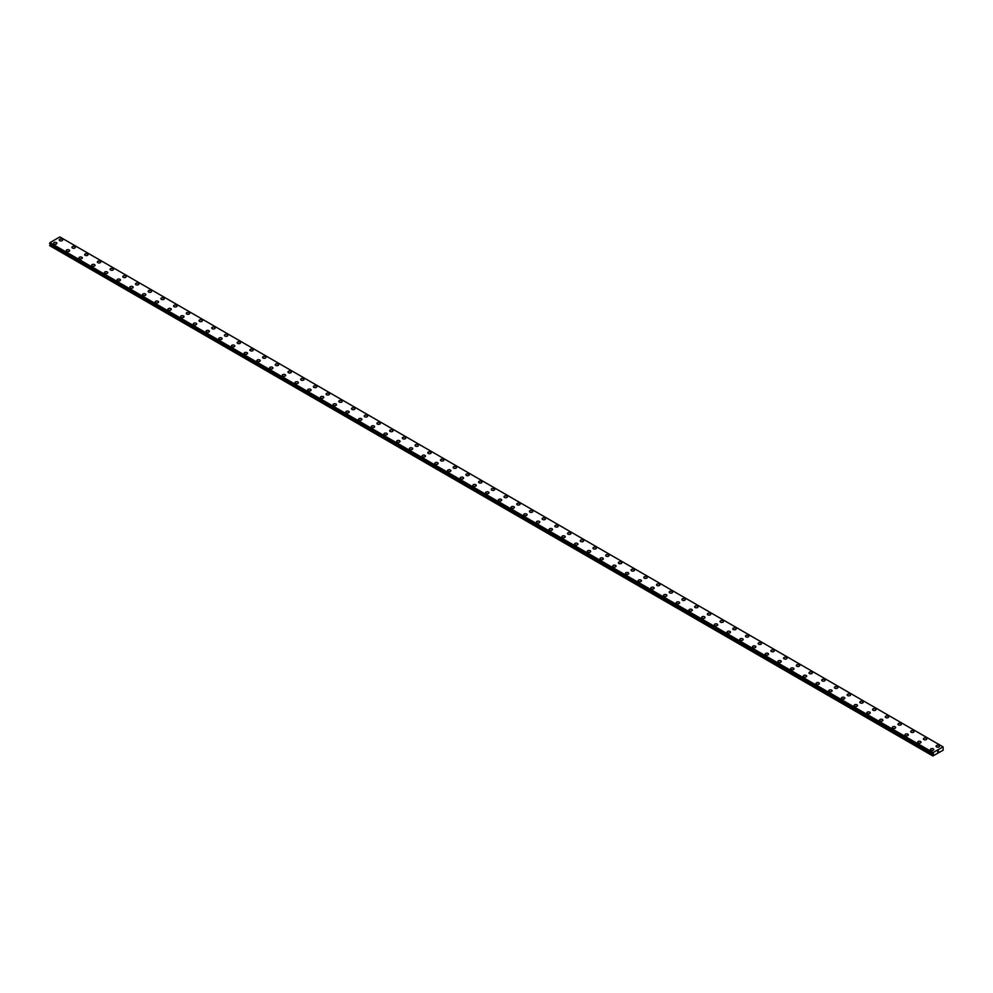 <?xml version="1.0" encoding="UTF-8"?>
<svg xmlns="http://www.w3.org/2000/svg" width="993" height="993" viewBox="0 0 993 993"><rect width="100%" height="100%" fill="white"/><g stroke="black" fill="none" stroke-linecap="round" stroke-linejoin="round"><path stroke-width="1.49" d="M59.245 239.983A1.688 0.968 180 0 1 60.288 239.077A1.688 0.968 180 0 1 62.125 239.288A1.688 0.968 180 0 1 62.609 239.983A1.688 0.968 180 0 1 61.578 240.877A1.688 0.968 180 0 1 59.741 240.666A1.688 0.968 180 0 1 59.245 239.983A1.688 0.968 180 0 1 60.288 239.077A1.688 0.968 180 0 1 62.125 239.288A1.688 0.968 180 0 1 62.609 239.983M71.955 247.319A1.688 0.968 180 0 1 72.998 246.413A1.688 0.968 180 0 1 74.823 246.624A1.688 0.968 180 0 1 75.319 247.319A1.688 0.968 180 0 1 74.276 248.213A1.688 0.968 180 0 1 72.439 248.002A1.688 0.968 180 0 1 71.955 247.319A1.688 0.968 180 0 1 72.998 246.425A1.688 0.968 180 0 1 74.823 246.636A1.688 0.968 180 0 1 75.319 247.319M84.666 254.655A1.688 0.968 180 0 1 85.696 253.749A1.688 0.968 180 0 1 87.533 253.96A1.688 0.968 180 0 1 88.029 254.655A1.688 0.968 180 0 1 86.987 255.549A1.688 0.968 180 0 1 85.15 255.338A1.688 0.968 180 0 1 84.666 254.655A1.688 0.968 180 0 1 85.696 253.761A1.688 0.968 180 0 1 87.533 253.972A1.688 0.968 180 0 1 88.029 254.655M97.364 261.991A1.688 0.968 180 0 1 98.406 261.085A1.688 0.968 180 0 1 100.243 261.296A1.688 0.968 180 0 1 100.74 261.991A1.688 0.968 180 0 1 99.697 262.884A1.688 0.968 180 0 1 97.86 262.673A1.688 0.968 180 0 1 97.364 261.991A1.688 0.968 180 0 1 98.406 261.097A1.688 0.968 180 0 1 100.243 261.308A1.688 0.968 180 0 1 100.74 261.991M110.074 269.326A1.688 0.968 180 0 1 111.117 268.433A1.688 0.968 180 0 1 112.954 268.644A1.688 0.968 180 0 1 113.45 269.326A1.688 0.968 180 0 1 112.408 270.22A1.688 0.968 180 0 1 110.571 270.009A1.688 0.968 180 0 1 110.074 269.326A1.688 0.968 180 0 1 111.117 268.433A1.688 0.968 180 0 1 112.954 268.644A1.688 0.968 180 0 1 113.45 269.326M122.784 276.662A1.688 0.968 180 0 1 123.827 275.769A1.688 0.968 180 0 1 125.664 275.98A1.688 0.968 180 0 1 126.148 276.662A1.688 0.968 180 0 1 125.118 277.556A1.688 0.968 180 0 1 123.281 277.345A1.688 0.968 180 0 1 122.784 276.662A1.688 0.968 180 0 1 123.827 275.769A1.688 0.968 180 0 1 125.664 275.98A1.688 0.968 180 0 1 126.148 276.662M135.495 283.998A1.688 0.968 180 0 1 136.537 283.104A1.688 0.968 180 0 1 138.375 283.315A1.688 0.968 180 0 1 138.859 283.998A1.688 0.968 180 0 1 137.816 284.904A1.688 0.968 180 0 1 135.991 284.693A1.688 0.968 180 0 1 135.495 283.998A1.688 0.968 180 0 1 136.537 283.104A1.688 0.968 180 0 1 138.375 283.315A1.688 0.968 180 0 1 138.859 283.998M148.205 291.334A1.688 0.968 180 0 1 149.235 290.44A1.688 0.968 180 0 1 151.073 290.651A1.688 0.968 180 0 1 151.569 291.346A1.688 0.968 180 0 1 150.526 292.24A1.688 0.968 180 0 1 148.689 292.029A1.688 0.968 180 0 1 148.205 291.334A1.688 0.968 180 0 1 149.235 290.44A1.688 0.968 180 0 1 151.073 290.651A1.688 0.968 180 0 1 151.569 291.334M160.903 298.682A1.688 0.968 180 0 1 161.946 297.776A1.688 0.968 180 0 1 163.783 297.987A1.688 0.968 180 0 1 164.279 298.682M163.783 297.987A1.688 0.968 180 0 1 164.279 298.67A1.688 0.968 180 0 1 163.237 299.576A1.688 0.968 180 0 1 161.4 299.365A1.688 0.968 180 0 1 160.903 298.67A1.688 0.968 180 0 1 161.946 297.776A1.688 0.968 180 0 1 163.783 297.987M173.614 306.005A1.688 0.968 180 0 1 174.656 305.112A1.688 0.968 180 0 1 176.493 305.323A1.688 0.968 180 0 1 176.99 306.018A1.688 0.968 180 0 1 175.947 306.911A1.688 0.968 180 0 1 174.11 306.7A1.688 0.968 180 0 1 173.614 306.005A1.688 0.968 180 0 1 174.656 305.112A1.688 0.968 180 0 1 176.493 305.323A1.688 0.968 180 0 1 176.99 306.005M186.324 313.341A1.688 0.968 180 0 1 187.367 312.447A1.688 0.968 180 0 1 189.204 312.658A1.688 0.968 180 0 1 189.7 313.354A1.688 0.968 180 0 1 188.658 314.247A1.688 0.968 180 0 1 186.821 314.036A1.688 0.968 180 0 1 186.324 313.341A1.688 0.968 180 0 1 187.367 312.447A1.688 0.968 180 0 1 189.204 312.658A1.688 0.968 180 0 1 189.7 313.341M199.034 320.689A1.688 0.968 180 0 1 200.077 319.783A1.688 0.968 180 0 1 201.914 319.994A1.688 0.968 180 0 1 202.398 320.689A1.688 0.968 180 0 1 201.368 321.583A1.688 0.968 180 0 1 199.531 321.372A1.688 0.968 180 0 1 199.034 320.689A1.688 0.968 180 0 1 200.077 319.783A1.688 0.968 180 0 1 201.914 319.994A1.688 0.968 180 0 1 202.398 320.689M211.745 328.025A1.688 0.968 180 0 1 212.787 327.119A1.688 0.968 180 0 1 214.612 327.33A1.688 0.968 180 0 1 215.109 328.025A1.688 0.968 180 0 1 214.066 328.919A1.688 0.968 180 0 1 212.229 328.708A1.688 0.968 180 0 1 211.745 328.025A1.688 0.968 180 0 1 212.787 327.131A1.688 0.968 180 0 1 214.612 327.342A1.688 0.968 180 0 1 215.109 328.025M227.323 334.678A1.688 0.968 180 0 1 227.819 335.361A1.688 0.968 180 0 1 226.776 336.255A1.688 0.968 180 0 1 224.939 336.044A1.688 0.968 180 0 1 224.455 335.361A1.688 0.968 180 0 1 225.485 334.467A1.688 0.968 180 0 1 227.323 334.678M224.455 335.361A1.688 0.968 180 0 1 225.485 334.455A1.688 0.968 180 0 1 227.323 334.666A1.688 0.968 180 0 1 227.819 335.361M237.153 342.697A1.688 0.968 180 0 1 238.196 341.791A1.688 0.968 180 0 1 240.033 342.002A1.688 0.968 180 0 1 240.529 342.697A1.688 0.968 180 0 1 239.487 343.59A1.688 0.968 180 0 1 237.65 343.379A1.688 0.968 180 0 1 237.153 342.697A1.688 0.968 180 0 1 238.196 341.803A1.688 0.968 180 0 1 240.033 342.014A1.688 0.968 180 0 1 240.529 342.697M249.864 350.032A1.688 0.968 180 0 1 250.906 349.139A1.688 0.968 180 0 1 252.743 349.35A1.688 0.968 180 0 1 253.24 350.032A1.688 0.968 180 0 1 252.197 350.926A1.688 0.968 180 0 1 250.36 350.715A1.688 0.968 180 0 1 249.864 350.032A1.688 0.968 180 0 1 250.906 349.139A1.688 0.968 180 0 1 252.743 349.35A1.688 0.968 180 0 1 253.24 350.032M262.574 357.368A1.688 0.968 180 0 1 263.617 356.475A1.688 0.968 180 0 1 265.454 356.686A1.688 0.968 180 0 1 265.938 357.368A1.688 0.968 180 0 1 264.908 358.262A1.688 0.968 180 0 1 263.071 358.051A1.688 0.968 180 0 1 262.574 357.368A1.688 0.968 180 0 1 263.617 356.475A1.688 0.968 180 0 1 265.454 356.686A1.688 0.968 180 0 1 265.938 357.368M275.284 364.704A1.688 0.968 180 0 1 276.327 363.81A1.688 0.968 180 0 1 278.164 364.021A1.688 0.968 180 0 1 278.648 364.704A1.688 0.968 180 0 1 277.606 365.61A1.688 0.968 180 0 1 275.781 365.399A1.688 0.968 180 0 1 275.284 364.704A1.688 0.968 180 0 1 276.327 363.81A1.688 0.968 180 0 1 278.164 364.021A1.688 0.968 180 0 1 278.648 364.704M287.995 372.04A1.688 0.968 180 0 1 289.025 371.146A1.688 0.968 180 0 1 290.862 371.357A1.688 0.968 180 0 1 291.359 372.052A1.688 0.968 180 0 1 290.316 372.946A1.688 0.968 180 0 1 288.479 372.735A1.688 0.968 180 0 1 287.995 372.04A1.688 0.968 180 0 1 289.025 371.146A1.688 0.968 180 0 1 290.862 371.357A1.688 0.968 180 0 1 291.359 372.04M300.693 379.376A1.688 0.968 180 0 1 301.735 378.482A1.688 0.968 180 0 1 303.573 378.693A1.688 0.968 180 0 1 304.069 379.388A1.688 0.968 180 0 1 303.026 380.282A1.688 0.968 180 0 1 301.189 380.071A1.688 0.968 180 0 1 300.693 379.376A1.688 0.968 180 0 1 301.735 378.482A1.688 0.968 180 0 1 303.573 378.693A1.688 0.968 180 0 1 304.069 379.376M313.403 386.711A1.688 0.968 180 0 1 314.446 385.818A1.688 0.968 180 0 1 316.283 386.029A1.688 0.968 180 0 1 316.779 386.724A1.688 0.968 180 0 1 315.737 387.618A1.688 0.968 180 0 1 313.9 387.407A1.688 0.968 180 0 1 313.403 386.711A1.688 0.968 180 0 1 314.446 385.818A1.688 0.968 180 0 1 316.283 386.029A1.688 0.968 180 0 1 316.779 386.711M326.114 394.06A1.688 0.968 180 0 1 327.156 393.154A1.688 0.968 180 0 1 328.993 393.365A1.688 0.968 180 0 1 329.49 394.06A1.688 0.968 180 0 1 328.447 394.953A1.688 0.968 180 0 1 326.61 394.742A1.688 0.968 180 0 1 326.114 394.06A1.688 0.968 180 0 1 327.156 393.154A1.688 0.968 180 0 1 328.993 393.365A1.688 0.968 180 0 1 329.49 394.06M341.704 400.713A1.688 0.968 180 0 1 342.188 401.395A1.688 0.968 180 0 1 341.158 402.289A1.688 0.968 180 0 1 339.321 402.078A1.688 0.968 180 0 1 338.824 401.395A1.688 0.968 180 0 1 339.867 400.502A1.688 0.968 180 0 1 341.704 400.713M338.824 401.395A1.688 0.968 180 0 1 339.867 400.489A1.688 0.968 180 0 1 341.704 400.7A1.688 0.968 180 0 1 342.188 401.395M351.534 408.731A1.688 0.968 180 0 1 352.577 407.825A1.688 0.968 180 0 1 354.402 408.036A1.688 0.968 180 0 1 354.898 408.731A1.688 0.968 180 0 1 353.856 409.625A1.688 0.968 180 0 1 352.019 409.414A1.688 0.968 180 0 1 351.534 408.731A1.688 0.968 180 0 1 352.577 407.838A1.688 0.968 180 0 1 354.402 408.049A1.688 0.968 180 0 1 354.898 408.731M364.245 416.067A1.688 0.968 180 0 1 365.275 415.161A1.688 0.968 180 0 1 367.112 415.372A1.688 0.968 180 0 1 367.609 416.067A1.688 0.968 180 0 1 366.566 416.961A1.688 0.968 180 0 1 364.729 416.75A1.688 0.968 180 0 1 364.245 416.067A1.688 0.968 180 0 1 365.275 415.173A1.688 0.968 180 0 1 367.112 415.384A1.688 0.968 180 0 1 367.609 416.067M376.943 423.403A1.688 0.968 180 0 1 377.985 422.509A1.688 0.968 180 0 1 379.822 422.72A1.688 0.968 180 0 1 380.319 423.403A1.688 0.968 180 0 1 379.276 424.296A1.688 0.968 180 0 1 377.439 424.085A1.688 0.968 180 0 1 376.943 423.403A1.688 0.968 180 0 1 377.985 422.509A1.688 0.968 180 0 1 379.822 422.72A1.688 0.968 180 0 1 380.319 423.403M389.653 430.739A1.688 0.968 180 0 1 390.696 429.845A1.688 0.968 180 0 1 392.533 430.056A1.688 0.968 180 0 1 393.029 430.739A1.688 0.968 180 0 1 391.987 431.632A1.688 0.968 180 0 1 390.15 431.421A1.688 0.968 180 0 1 389.653 430.739A1.688 0.968 180 0 1 390.696 429.845A1.688 0.968 180 0 1 392.533 430.056A1.688 0.968 180 0 1 393.029 430.739M402.364 438.074A1.688 0.968 180 0 1 403.406 437.181A1.688 0.968 180 0 1 405.243 437.392A1.688 0.968 180 0 1 405.727 438.074A1.688 0.968 180 0 1 404.697 438.98A1.688 0.968 180 0 1 402.86 438.769A1.688 0.968 180 0 1 402.364 438.074A1.688 0.968 180 0 1 403.406 437.181A1.688 0.968 180 0 1 405.243 437.392A1.688 0.968 180 0 1 405.727 438.074M415.074 445.41A1.688 0.968 180 0 1 416.117 444.516A1.688 0.968 180 0 1 417.954 444.727A1.688 0.968 180 0 1 418.438 445.423A1.688 0.968 180 0 1 417.395 446.316A1.688 0.968 180 0 1 415.57 446.105A1.688 0.968 180 0 1 415.074 445.41A1.688 0.968 180 0 1 416.117 444.516A1.688 0.968 180 0 1 417.954 444.727A1.688 0.968 180 0 1 418.438 445.41M427.784 452.746A1.688 0.968 180 0 1 428.815 451.852A1.688 0.968 180 0 1 430.652 452.063A1.688 0.968 180 0 1 431.148 452.758A1.688 0.968 180 0 1 430.106 453.652A1.688 0.968 180 0 1 428.268 453.441A1.688 0.968 180 0 1 427.784 452.746A1.688 0.968 180 0 1 428.815 451.852A1.688 0.968 180 0 1 430.652 452.063A1.688 0.968 180 0 1 431.148 452.746M440.482 460.082A1.688 0.968 180 0 1 441.525 459.188A1.688 0.968 180 0 1 443.362 459.399A1.688 0.968 180 0 1 443.859 460.094A1.688 0.968 180 0 1 442.816 460.988A1.688 0.968 180 0 1 440.979 460.777A1.688 0.968 180 0 1 440.482 460.082A1.688 0.968 180 0 1 441.525 459.188A1.688 0.968 180 0 1 443.362 459.399A1.688 0.968 180 0 1 443.859 460.082M453.193 467.43A1.688 0.968 180 0 1 454.235 466.524A1.688 0.968 180 0 1 456.072 466.735A1.688 0.968 180 0 1 456.569 467.43A1.688 0.968 180 0 1 455.526 468.324A1.688 0.968 180 0 1 453.689 468.113A1.688 0.968 180 0 1 453.193 467.43A1.688 0.968 180 0 1 454.235 466.524A1.688 0.968 180 0 1 456.072 466.735A1.688 0.968 180 0 1 456.569 467.43M465.903 474.766A1.688 0.968 180 0 1 466.946 473.86A1.688 0.968 180 0 1 468.783 474.071A1.688 0.968 180 0 1 469.279 474.766A1.688 0.968 180 0 1 468.237 475.659A1.688 0.968 180 0 1 466.4 475.448A1.688 0.968 180 0 1 465.903 474.766A1.688 0.968 180 0 1 466.946 473.86A1.688 0.968 180 0 1 468.783 474.071A1.688 0.968 180 0 1 469.279 474.766M478.614 482.101A1.688 0.968 180 0 1 479.656 481.195A1.688 0.968 180 0 1 481.493 481.406A1.688 0.968 180 0 1 481.977 482.101A1.688 0.968 180 0 1 480.947 482.995A1.688 0.968 180 0 1 479.11 482.784A1.688 0.968 180 0 1 478.614 482.101A1.688 0.968 180 0 1 479.656 481.208A1.688 0.968 180 0 1 481.493 481.419A1.688 0.968 180 0 1 481.977 482.101M491.324 489.437A1.688 0.968 180 0 1 492.367 488.531A1.688 0.968 180 0 1 494.191 488.742A1.688 0.968 180 0 1 494.688 489.437A1.688 0.968 180 0 1 493.645 490.331A1.688 0.968 180 0 1 491.808 490.12A1.688 0.968 180 0 1 491.324 489.437A1.688 0.968 180 0 1 492.367 488.544A1.688 0.968 180 0 1 494.191 488.755A1.688 0.968 180 0 1 494.688 489.437M504.034 496.773A1.688 0.968 180 0 1 505.065 495.867A1.688 0.968 180 0 1 506.902 496.078A1.688 0.968 180 0 1 507.398 496.773A1.688 0.968 180 0 1 506.356 497.667A1.688 0.968 180 0 1 504.518 497.456A1.688 0.968 180 0 1 504.034 496.773A1.688 0.968 180 0 1 505.065 495.879A1.688 0.968 180 0 1 506.902 496.09A1.688 0.968 180 0 1 507.398 496.773M516.732 504.109A1.688 0.968 180 0 1 517.775 503.215A1.688 0.968 180 0 1 519.612 503.426A1.688 0.968 180 0 1 520.109 504.109A1.688 0.968 180 0 1 519.066 505.003A1.688 0.968 180 0 1 517.229 504.792A1.688 0.968 180 0 1 516.732 504.109A1.688 0.968 180 0 1 517.775 503.215A1.688 0.968 180 0 1 519.612 503.426A1.688 0.968 180 0 1 520.109 504.109M529.443 511.445A1.688 0.968 180 0 1 530.485 510.551A1.688 0.968 180 0 1 532.322 510.762A1.688 0.968 180 0 1 532.819 511.445A1.688 0.968 180 0 1 531.776 512.338A1.688 0.968 180 0 1 529.939 512.127A1.688 0.968 180 0 1 529.443 511.445A1.688 0.968 180 0 1 530.485 510.551A1.688 0.968 180 0 1 532.322 510.762A1.688 0.968 180 0 1 532.819 511.445M542.153 518.78A1.688 0.968 180 0 1 543.196 517.887A1.688 0.968 180 0 1 545.033 518.098A1.688 0.968 180 0 1 545.517 518.78A1.688 0.968 180 0 1 544.487 519.687A1.688 0.968 180 0 1 542.65 519.476A1.688 0.968 180 0 1 542.153 518.78A1.688 0.968 180 0 1 543.196 517.887A1.688 0.968 180 0 1 545.033 518.098A1.688 0.968 180 0 1 545.517 518.78M554.864 526.116A1.688 0.968 180 0 1 555.906 525.223A1.688 0.968 180 0 1 557.743 525.434A1.688 0.968 180 0 1 558.227 526.129A1.688 0.968 180 0 1 557.185 527.022A1.688 0.968 180 0 1 555.36 526.811A1.688 0.968 180 0 1 554.864 526.116A1.688 0.968 180 0 1 555.906 525.223A1.688 0.968 180 0 1 557.743 525.434A1.688 0.968 180 0 1 558.227 526.116M567.574 533.464A1.688 0.968 180 0 1 568.604 532.558A1.688 0.968 180 0 1 570.441 532.769A1.688 0.968 180 0 1 570.938 533.464M570.441 532.769A1.688 0.968 180 0 1 570.938 533.452A1.688 0.968 180 0 1 569.895 534.358A1.688 0.968 180 0 1 568.058 534.147A1.688 0.968 180 0 1 567.574 533.452A1.688 0.968 180 0 1 568.604 532.558A1.688 0.968 180 0 1 570.441 532.769M580.272 540.788A1.688 0.968 180 0 1 581.315 539.894A1.688 0.968 180 0 1 583.152 540.105A1.688 0.968 180 0 1 583.648 540.8A1.688 0.968 180 0 1 582.606 541.694A1.688 0.968 180 0 1 580.768 541.483A1.688 0.968 180 0 1 580.272 540.788A1.688 0.968 180 0 1 581.315 539.894A1.688 0.968 180 0 1 583.152 540.105A1.688 0.968 180 0 1 583.648 540.788M592.982 548.136A1.688 0.968 180 0 1 594.025 547.23A1.688 0.968 180 0 1 595.862 547.441A1.688 0.968 180 0 1 596.359 548.136A1.688 0.968 180 0 1 595.316 549.03A1.688 0.968 180 0 1 593.479 548.819A1.688 0.968 180 0 1 592.982 548.136A1.688 0.968 180 0 1 594.025 547.23A1.688 0.968 180 0 1 595.862 547.441A1.688 0.968 180 0 1 596.359 548.136M605.693 555.472A1.688 0.968 180 0 1 606.735 554.566A1.688 0.968 180 0 1 608.572 554.777A1.688 0.968 180 0 1 609.069 555.472A1.688 0.968 180 0 1 608.026 556.365A1.688 0.968 180 0 1 606.189 556.154A1.688 0.968 180 0 1 605.693 555.472A1.688 0.968 180 0 1 606.735 554.578A1.688 0.968 180 0 1 608.572 554.789A1.688 0.968 180 0 1 609.069 555.472M618.403 562.808A1.688 0.968 180 0 1 619.446 561.901A1.688 0.968 180 0 1 621.283 562.112A1.688 0.968 180 0 1 621.767 562.808A1.688 0.968 180 0 1 620.737 563.701A1.688 0.968 180 0 1 618.9 563.49A1.688 0.968 180 0 1 618.403 562.808A1.688 0.968 180 0 1 619.446 561.914A1.688 0.968 180 0 1 621.283 562.125A1.688 0.968 180 0 1 621.767 562.808M633.981 569.461A1.688 0.968 180 0 1 634.477 570.143A1.688 0.968 180 0 1 633.435 571.037A1.688 0.968 180 0 1 631.598 570.826A1.688 0.968 180 0 1 631.114 570.143A1.688 0.968 180 0 1 632.156 569.25A1.688 0.968 180 0 1 633.981 569.461M631.114 570.143A1.688 0.968 180 0 1 632.156 569.237A1.688 0.968 180 0 1 633.981 569.448A1.688 0.968 180 0 1 634.477 570.143M643.824 577.479A1.688 0.968 180 0 1 644.854 576.585A1.688 0.968 180 0 1 646.691 576.796A1.688 0.968 180 0 1 647.188 577.479A1.688 0.968 180 0 1 646.145 578.373A1.688 0.968 180 0 1 644.308 578.162A1.688 0.968 180 0 1 643.824 577.479A1.688 0.968 180 0 1 644.854 576.585A1.688 0.968 180 0 1 646.691 576.796A1.688 0.968 180 0 1 647.188 577.479M656.522 584.815A1.688 0.968 180 0 1 657.565 583.921A1.688 0.968 180 0 1 659.402 584.132A1.688 0.968 180 0 1 659.898 584.815A1.688 0.968 180 0 1 658.855 585.709A1.688 0.968 180 0 1 657.018 585.498A1.688 0.968 180 0 1 656.522 584.815A1.688 0.968 180 0 1 657.565 583.921A1.688 0.968 180 0 1 659.402 584.132A1.688 0.968 180 0 1 659.898 584.815M669.232 592.151A1.688 0.968 180 0 1 670.275 591.257A1.688 0.968 180 0 1 672.112 591.468A1.688 0.968 180 0 1 672.609 592.151A1.688 0.968 180 0 1 671.566 593.057A1.688 0.968 180 0 1 669.729 592.846A1.688 0.968 180 0 1 669.232 592.151A1.688 0.968 180 0 1 670.275 591.257A1.688 0.968 180 0 1 672.112 591.468A1.688 0.968 180 0 1 672.609 592.151M681.943 599.499A1.688 0.968 180 0 1 682.985 598.593A1.688 0.968 180 0 1 684.822 598.804A1.688 0.968 180 0 1 685.307 599.499M684.822 598.804A1.688 0.968 180 0 1 685.307 599.487A1.688 0.968 180 0 1 684.276 600.393A1.688 0.968 180 0 1 682.439 600.182A1.688 0.968 180 0 1 681.943 599.487A1.688 0.968 180 0 1 682.985 598.593A1.688 0.968 180 0 1 684.822 598.804M694.653 606.822A1.688 0.968 180 0 1 695.696 605.929A1.688 0.968 180 0 1 697.533 606.14A1.688 0.968 180 0 1 698.017 606.835A1.688 0.968 180 0 1 696.974 607.728A1.688 0.968 180 0 1 695.15 607.517A1.688 0.968 180 0 1 694.653 606.822A1.688 0.968 180 0 1 695.696 605.929A1.688 0.968 180 0 1 697.533 606.14A1.688 0.968 180 0 1 698.017 606.822M707.364 614.158A1.688 0.968 180 0 1 708.394 613.264A1.688 0.968 180 0 1 710.231 613.475A1.688 0.968 180 0 1 710.727 614.17A1.688 0.968 180 0 1 709.685 615.064A1.688 0.968 180 0 1 707.848 614.853A1.688 0.968 180 0 1 707.364 614.158A1.688 0.968 180 0 1 708.394 613.264A1.688 0.968 180 0 1 710.231 613.475A1.688 0.968 180 0 1 710.727 614.158M720.062 621.506A1.688 0.968 180 0 1 721.104 620.6A1.688 0.968 180 0 1 722.941 620.811A1.688 0.968 180 0 1 723.438 621.506A1.688 0.968 180 0 1 722.395 622.4A1.688 0.968 180 0 1 720.558 622.189A1.688 0.968 180 0 1 720.062 621.506A1.688 0.968 180 0 1 721.104 620.6A1.688 0.968 180 0 1 722.941 620.811A1.688 0.968 180 0 1 723.438 621.506M732.772 628.842A1.688 0.968 180 0 1 733.815 627.936A1.688 0.968 180 0 1 735.652 628.147A1.688 0.968 180 0 1 736.148 628.842A1.688 0.968 180 0 1 735.105 629.736A1.688 0.968 180 0 1 733.268 629.525A1.688 0.968 180 0 1 732.772 628.842A1.688 0.968 180 0 1 733.815 627.948A1.688 0.968 180 0 1 735.652 628.147A1.688 0.968 180 0 1 736.148 628.842M748.362 635.495A1.688 0.968 180 0 1 748.859 636.178A1.688 0.968 180 0 1 747.816 637.072A1.688 0.968 180 0 1 745.979 636.861A1.688 0.968 180 0 1 745.482 636.178A1.688 0.968 180 0 1 746.525 635.284A1.688 0.968 180 0 1 748.362 635.495M745.482 636.178A1.688 0.968 180 0 1 746.525 635.272A1.688 0.968 180 0 1 748.362 635.483A1.688 0.968 180 0 1 748.859 636.178M758.193 643.514A1.688 0.968 180 0 1 759.235 642.608A1.688 0.968 180 0 1 761.072 642.819A1.688 0.968 180 0 1 761.557 643.514A1.688 0.968 180 0 1 760.526 644.407A1.688 0.968 180 0 1 758.689 644.196A1.688 0.968 180 0 1 758.193 643.514A1.688 0.968 180 0 1 759.235 642.62A1.688 0.968 180 0 1 761.072 642.831A1.688 0.968 180 0 1 761.557 643.514M770.903 650.849A1.688 0.968 180 0 1 771.946 649.956A1.688 0.968 180 0 1 773.77 650.154A1.688 0.968 180 0 1 774.267 650.849A1.688 0.968 180 0 1 773.224 651.743A1.688 0.968 180 0 1 771.387 651.532A1.688 0.968 180 0 1 770.903 650.849A1.688 0.968 180 0 1 771.946 649.956A1.688 0.968 180 0 1 773.77 650.167A1.688 0.968 180 0 1 774.267 650.849M783.614 658.185A1.688 0.968 180 0 1 784.644 657.292A1.688 0.968 180 0 1 786.481 657.503A1.688 0.968 180 0 1 786.977 658.185A1.688 0.968 180 0 1 785.935 659.079A1.688 0.968 180 0 1 784.098 658.868A1.688 0.968 180 0 1 783.614 658.185A1.688 0.968 180 0 1 784.644 657.292A1.688 0.968 180 0 1 786.481 657.503A1.688 0.968 180 0 1 786.977 658.185M796.312 665.521A1.688 0.968 180 0 1 797.354 664.627A1.688 0.968 180 0 1 799.191 664.838A1.688 0.968 180 0 1 799.688 665.521A1.688 0.968 180 0 1 798.645 666.427A1.688 0.968 180 0 1 796.808 666.216A1.688 0.968 180 0 1 796.312 665.521A1.688 0.968 180 0 1 797.354 664.627A1.688 0.968 180 0 1 799.191 664.838A1.688 0.968 180 0 1 799.688 665.521M809.022 672.857A1.688 0.968 180 0 1 810.065 671.963A1.688 0.968 180 0 1 811.902 672.174A1.688 0.968 180 0 1 812.398 672.857A1.688 0.968 180 0 1 811.355 673.763A1.688 0.968 180 0 1 809.518 673.552A1.688 0.968 180 0 1 809.022 672.857A1.688 0.968 180 0 1 810.065 671.963A1.688 0.968 180 0 1 811.902 672.174A1.688 0.968 180 0 1 812.398 672.857M821.732 680.193A1.688 0.968 180 0 1 822.775 679.299A1.688 0.968 180 0 1 824.612 679.51A1.688 0.968 180 0 1 825.096 680.205A1.688 0.968 180 0 1 824.066 681.099A1.688 0.968 180 0 1 822.229 680.888A1.688 0.968 180 0 1 821.732 680.193A1.688 0.968 180 0 1 822.775 679.299A1.688 0.968 180 0 1 824.612 679.51A1.688 0.968 180 0 1 825.096 680.193M834.443 687.528A1.688 0.968 180 0 1 835.485 686.635A1.688 0.968 180 0 1 837.322 686.846A1.688 0.968 180 0 1 837.807 687.541A1.688 0.968 180 0 1 836.764 688.434A1.688 0.968 180 0 1 834.939 688.223A1.688 0.968 180 0 1 834.443 687.528A1.688 0.968 180 0 1 835.485 686.635A1.688 0.968 180 0 1 837.322 686.846A1.688 0.968 180 0 1 837.807 687.528M847.153 694.864A1.688 0.968 180 0 1 848.183 693.97A1.688 0.968 180 0 1 850.02 694.181A1.688 0.968 180 0 1 850.517 694.877A1.688 0.968 180 0 1 849.474 695.77A1.688 0.968 180 0 1 847.637 695.559A1.688 0.968 180 0 1 847.153 694.864A1.688 0.968 180 0 1 848.183 693.97A1.688 0.968 180 0 1 850.02 694.181A1.688 0.968 180 0 1 850.517 694.864M859.851 702.212A1.688 0.968 180 0 1 860.894 701.306A1.688 0.968 180 0 1 862.731 701.517A1.688 0.968 180 0 1 863.227 702.212A1.688 0.968 180 0 1 862.185 703.106A1.688 0.968 180 0 1 860.348 702.895A1.688 0.968 180 0 1 859.851 702.212A1.688 0.968 180 0 1 860.894 701.306A1.688 0.968 180 0 1 862.731 701.517A1.688 0.968 180 0 1 863.227 702.212M872.562 709.548A1.688 0.968 180 0 1 873.604 708.642A1.688 0.968 180 0 1 875.441 708.853A1.688 0.968 180 0 1 875.938 709.548A1.688 0.968 180 0 1 874.895 710.442A1.688 0.968 180 0 1 873.058 710.231A1.688 0.968 180 0 1 872.562 709.548A1.688 0.968 180 0 1 873.604 708.654A1.688 0.968 180 0 1 875.441 708.865A1.688 0.968 180 0 1 875.938 709.548M885.272 716.884A1.688 0.968 180 0 1 886.315 715.978A1.688 0.968 180 0 1 888.152 716.189A1.688 0.968 180 0 1 888.648 716.884A1.688 0.968 180 0 1 887.605 717.778A1.688 0.968 180 0 1 885.768 717.567A1.688 0.968 180 0 1 885.272 716.884A1.688 0.968 180 0 1 886.315 715.99A1.688 0.968 180 0 1 888.152 716.201A1.688 0.968 180 0 1 888.648 716.884M897.982 724.22A1.688 0.968 180 0 1 899.025 723.314A1.688 0.968 180 0 1 900.862 723.525A1.688 0.968 180 0 1 901.346 724.22A1.688 0.968 180 0 1 900.316 725.113A1.688 0.968 180 0 1 898.479 724.902A1.688 0.968 180 0 1 897.982 724.22A1.688 0.968 180 0 1 899.025 723.326A1.688 0.968 180 0 1 900.862 723.537A1.688 0.968 180 0 1 901.346 724.22M910.693 731.556A1.688 0.968 180 0 1 911.723 730.662A1.688 0.968 180 0 1 913.56 730.873A1.688 0.968 180 0 1 914.056 731.556A1.688 0.968 180 0 1 913.014 732.449A1.688 0.968 180 0 1 911.177 732.238A1.688 0.968 180 0 1 910.693 731.556A1.688 0.968 180 0 1 911.723 730.662A1.688 0.968 180 0 1 913.56 730.873A1.688 0.968 180 0 1 914.056 731.556M923.403 738.891A1.688 0.968 180 0 1 924.433 737.998A1.688 0.968 180 0 1 926.27 738.209A1.688 0.968 180 0 1 926.767 738.891A1.688 0.968 180 0 1 925.724 739.785A1.688 0.968 180 0 1 923.887 739.574A1.688 0.968 180 0 1 923.403 738.891A1.688 0.968 180 0 1 924.433 737.998A1.688 0.968 180 0 1 926.27 738.209A1.688 0.968 180 0 1 926.767 738.891M936.101 746.227A1.688 0.968 180 0 1 937.144 745.333A1.688 0.968 180 0 1 938.981 745.544A1.688 0.968 180 0 1 939.477 746.227A1.688 0.968 180 0 1 938.435 747.133A1.688 0.968 180 0 1 936.598 746.922A1.688 0.968 180 0 1 936.101 746.227A1.688 0.968 180 0 1 937.144 745.333A1.688 0.968 180 0 1 938.981 745.544A1.688 0.968 180 0 1 939.477 746.227M53.523 243.285A1.688 0.968 180 0 1 54.565 242.379A1.688 0.968 180 0 1 56.402 242.59A1.688 0.968 180 0 1 56.899 243.285A1.688 0.968 180 0 1 55.856 244.179A1.688 0.968 180 0 1 54.019 243.968A1.688 0.968 180 0 1 53.523 243.285A1.688 0.968 180 0 1 54.565 242.379A1.688 0.968 180 0 1 56.402 242.59A1.688 0.968 180 0 1 56.899 243.285M66.233 250.621A1.688 0.968 180 0 1 67.276 249.715A1.688 0.968 180 0 1 69.113 249.926A1.688 0.968 180 0 1 69.597 250.621A1.688 0.968 180 0 1 68.567 251.514A1.688 0.968 180 0 1 66.73 251.303A1.688 0.968 180 0 1 66.233 250.621A1.688 0.968 180 0 1 67.276 249.727A1.688 0.968 180 0 1 69.113 249.938A1.688 0.968 180 0 1 69.597 250.621M78.944 257.957A1.688 0.968 180 0 1 79.986 257.05A1.688 0.968 180 0 1 81.823 257.261A1.688 0.968 180 0 1 82.307 257.957A1.688 0.968 180 0 1 81.277 258.85A1.688 0.968 180 0 1 79.44 258.639A1.688 0.968 180 0 1 78.944 257.957A1.688 0.968 180 0 1 79.986 257.063A1.688 0.968 180 0 1 81.823 257.274A1.688 0.968 180 0 1 82.307 257.957M94.521 264.61A1.688 0.968 180 0 1 95.018 265.292A1.688 0.968 180 0 1 93.975 266.186A1.688 0.968 180 0 1 92.138 265.975A1.688 0.968 180 0 1 91.654 265.292A1.688 0.968 180 0 1 92.684 264.399A1.688 0.968 180 0 1 94.521 264.61M91.654 265.292A1.688 0.968 180 0 1 92.684 264.386A1.688 0.968 180 0 1 94.521 264.597A1.688 0.968 180 0 1 95.018 265.292M104.352 272.628A1.688 0.968 180 0 1 105.395 271.734A1.688 0.968 180 0 1 107.232 271.933A1.688 0.968 180 0 1 107.728 272.628A1.688 0.968 180 0 1 106.685 273.522A1.688 0.968 180 0 1 104.848 273.311A1.688 0.968 180 0 1 104.352 272.628A1.688 0.968 180 0 1 105.395 271.734A1.688 0.968 180 0 1 107.232 271.945A1.688 0.968 180 0 1 107.728 272.628M117.062 279.964A1.688 0.968 180 0 1 118.105 279.07A1.688 0.968 180 0 1 119.942 279.281A1.688 0.968 180 0 1 120.438 279.964A1.688 0.968 180 0 1 119.396 280.858A1.688 0.968 180 0 1 117.559 280.647A1.688 0.968 180 0 1 117.062 279.964A1.688 0.968 180 0 1 118.105 279.07A1.688 0.968 180 0 1 119.942 279.281A1.688 0.968 180 0 1 120.438 279.964M129.773 287.3A1.688 0.968 180 0 1 130.815 286.406A1.688 0.968 180 0 1 132.652 286.617A1.688 0.968 180 0 1 133.149 287.3A1.688 0.968 180 0 1 132.106 288.206A1.688 0.968 180 0 1 130.269 287.995A1.688 0.968 180 0 1 129.773 287.3A1.688 0.968 180 0 1 130.815 286.406A1.688 0.968 180 0 1 132.652 286.617A1.688 0.968 180 0 1 133.149 287.3M142.483 294.636A1.688 0.968 180 0 1 143.526 293.742A1.688 0.968 180 0 1 145.363 293.953A1.688 0.968 180 0 1 145.847 294.636A1.688 0.968 180 0 1 144.817 295.542A1.688 0.968 180 0 1 142.98 295.331A1.688 0.968 180 0 1 142.483 294.636A1.688 0.968 180 0 1 143.526 293.742A1.688 0.968 180 0 1 145.363 293.953A1.688 0.968 180 0 1 145.847 294.636M155.193 301.971A1.688 0.968 180 0 1 156.236 301.078A1.688 0.968 180 0 1 158.061 301.289A1.688 0.968 180 0 1 158.557 301.984A1.688 0.968 180 0 1 157.515 302.877A1.688 0.968 180 0 1 155.678 302.666A1.688 0.968 180 0 1 155.193 301.971A1.688 0.968 180 0 1 156.236 301.078A1.688 0.968 180 0 1 158.061 301.289A1.688 0.968 180 0 1 158.557 301.971M167.904 309.307A1.688 0.968 180 0 1 168.934 308.413A1.688 0.968 180 0 1 170.771 308.624A1.688 0.968 180 0 1 171.268 309.32A1.688 0.968 180 0 1 170.225 310.213A1.688 0.968 180 0 1 168.388 310.002A1.688 0.968 180 0 1 167.904 309.307A1.688 0.968 180 0 1 168.934 308.413A1.688 0.968 180 0 1 170.771 308.624A1.688 0.968 180 0 1 171.268 309.307M180.602 316.643A1.688 0.968 180 0 1 181.645 315.749A1.688 0.968 180 0 1 183.482 315.96A1.688 0.968 180 0 1 183.978 316.655A1.688 0.968 180 0 1 182.935 317.549A1.688 0.968 180 0 1 181.098 317.338A1.688 0.968 180 0 1 180.602 316.643A1.688 0.968 180 0 1 181.645 315.749A1.688 0.968 180 0 1 183.482 315.96A1.688 0.968 180 0 1 183.978 316.643M193.312 323.991A1.688 0.968 180 0 1 194.355 323.085A1.688 0.968 180 0 1 196.192 323.296A1.688 0.968 180 0 1 196.688 323.991A1.688 0.968 180 0 1 195.646 324.885A1.688 0.968 180 0 1 193.809 324.674A1.688 0.968 180 0 1 193.312 323.991A1.688 0.968 180 0 1 194.355 323.085A1.688 0.968 180 0 1 196.192 323.296A1.688 0.968 180 0 1 196.688 323.991M208.902 330.644A1.688 0.968 180 0 1 209.386 331.327A1.688 0.968 180 0 1 208.356 332.221A1.688 0.968 180 0 1 206.519 332.01A1.688 0.968 180 0 1 206.023 331.327A1.688 0.968 180 0 1 207.065 330.433A1.688 0.968 180 0 1 208.902 330.644M206.023 331.327A1.688 0.968 180 0 1 207.065 330.421A1.688 0.968 180 0 1 208.902 330.632A1.688 0.968 180 0 1 209.386 331.327M218.733 338.663A1.688 0.968 180 0 1 219.776 337.757A1.688 0.968 180 0 1 221.613 337.968A1.688 0.968 180 0 1 222.097 338.663A1.688 0.968 180 0 1 221.054 339.556A1.688 0.968 180 0 1 219.23 339.345A1.688 0.968 180 0 1 218.733 338.663A1.688 0.968 180 0 1 219.776 337.769A1.688 0.968 180 0 1 221.613 337.98A1.688 0.968 180 0 1 222.097 338.663M231.443 345.998A1.688 0.968 180 0 1 232.474 345.092A1.688 0.968 180 0 1 234.311 345.303A1.688 0.968 180 0 1 234.807 345.998A1.688 0.968 180 0 1 233.765 346.892A1.688 0.968 180 0 1 231.928 346.681A1.688 0.968 180 0 1 231.443 345.998A1.688 0.968 180 0 1 232.474 345.105A1.688 0.968 180 0 1 234.311 345.316A1.688 0.968 180 0 1 234.807 345.998M244.141 353.334A1.688 0.968 180 0 1 245.184 352.441A1.688 0.968 180 0 1 247.021 352.652A1.688 0.968 180 0 1 247.518 353.334A1.688 0.968 180 0 1 246.475 354.228A1.688 0.968 180 0 1 244.638 354.017A1.688 0.968 180 0 1 244.141 353.334A1.688 0.968 180 0 1 245.184 352.441A1.688 0.968 180 0 1 247.021 352.652A1.688 0.968 180 0 1 247.518 353.334M256.852 360.67A1.688 0.968 180 0 1 257.895 359.776A1.688 0.968 180 0 1 259.732 359.987A1.688 0.968 180 0 1 260.228 360.67A1.688 0.968 180 0 1 259.185 361.564A1.688 0.968 180 0 1 257.348 361.353A1.688 0.968 180 0 1 256.852 360.67A1.688 0.968 180 0 1 257.895 359.776A1.688 0.968 180 0 1 259.732 359.987A1.688 0.968 180 0 1 260.228 360.67M269.562 368.006A1.688 0.968 180 0 1 270.605 367.112A1.688 0.968 180 0 1 272.442 367.323A1.688 0.968 180 0 1 272.938 368.006A1.688 0.968 180 0 1 271.896 368.912A1.688 0.968 180 0 1 270.059 368.701A1.688 0.968 180 0 1 269.562 368.006A1.688 0.968 180 0 1 270.605 367.112A1.688 0.968 180 0 1 272.442 367.323A1.688 0.968 180 0 1 272.938 368.006M282.273 375.342A1.688 0.968 180 0 1 283.315 374.448A1.688 0.968 180 0 1 285.152 374.659A1.688 0.968 180 0 1 285.636 375.354A1.688 0.968 180 0 1 284.606 376.248A1.688 0.968 180 0 1 282.769 376.037A1.688 0.968 180 0 1 282.273 375.342A1.688 0.968 180 0 1 283.315 374.448A1.688 0.968 180 0 1 285.152 374.659A1.688 0.968 180 0 1 285.636 375.342M294.983 382.677A1.688 0.968 180 0 1 296.026 381.784A1.688 0.968 180 0 1 297.85 381.995A1.688 0.968 180 0 1 298.347 382.69A1.688 0.968 180 0 1 297.304 383.583A1.688 0.968 180 0 1 295.467 383.372A1.688 0.968 180 0 1 294.983 382.677A1.688 0.968 180 0 1 296.026 381.784A1.688 0.968 180 0 1 297.85 381.995A1.688 0.968 180 0 1 298.347 382.677M307.693 390.013A1.688 0.968 180 0 1 308.724 389.119A1.688 0.968 180 0 1 310.561 389.33A1.688 0.968 180 0 1 311.057 390.026A1.688 0.968 180 0 1 310.015 390.919A1.688 0.968 180 0 1 308.178 390.708A1.688 0.968 180 0 1 307.693 390.013A1.688 0.968 180 0 1 308.724 389.119A1.688 0.968 180 0 1 310.561 389.33A1.688 0.968 180 0 1 311.057 390.013M320.391 397.361A1.688 0.968 180 0 1 321.434 396.455A1.688 0.968 180 0 1 323.271 396.666A1.688 0.968 180 0 1 323.768 397.361A1.688 0.968 180 0 1 322.725 398.255A1.688 0.968 180 0 1 320.888 398.044A1.688 0.968 180 0 1 320.391 397.361A1.688 0.968 180 0 1 321.434 396.455A1.688 0.968 180 0 1 323.271 396.666A1.688 0.968 180 0 1 323.768 397.361M333.102 404.697A1.688 0.968 180 0 1 334.144 403.791A1.688 0.968 180 0 1 335.982 404.002A1.688 0.968 180 0 1 336.478 404.697A1.688 0.968 180 0 1 335.435 405.591A1.688 0.968 180 0 1 333.598 405.38A1.688 0.968 180 0 1 333.102 404.697A1.688 0.968 180 0 1 334.144 403.803A1.688 0.968 180 0 1 335.982 404.014A1.688 0.968 180 0 1 336.478 404.697M345.812 412.033A1.688 0.968 180 0 1 346.855 411.127A1.688 0.968 180 0 1 348.692 411.338A1.688 0.968 180 0 1 349.176 412.033A1.688 0.968 180 0 1 348.146 412.927A1.688 0.968 180 0 1 346.309 412.716A1.688 0.968 180 0 1 345.812 412.033A1.688 0.968 180 0 1 346.855 411.139A1.688 0.968 180 0 1 348.692 411.35A1.688 0.968 180 0 1 349.176 412.033M358.523 419.369A1.688 0.968 180 0 1 359.565 418.463A1.688 0.968 180 0 1 361.402 418.674A1.688 0.968 180 0 1 361.886 419.369A1.688 0.968 180 0 1 360.844 420.262A1.688 0.968 180 0 1 359.019 420.051A1.688 0.968 180 0 1 358.523 419.369A1.688 0.968 180 0 1 359.565 418.475A1.688 0.968 180 0 1 361.402 418.686A1.688 0.968 180 0 1 361.886 419.369M371.233 426.705A1.688 0.968 180 0 1 372.263 425.811A1.688 0.968 180 0 1 374.1 426.022A1.688 0.968 180 0 1 374.597 426.705A1.688 0.968 180 0 1 373.554 427.598A1.688 0.968 180 0 1 371.717 427.387A1.688 0.968 180 0 1 371.233 426.705A1.688 0.968 180 0 1 372.263 425.811A1.688 0.968 180 0 1 374.1 426.022A1.688 0.968 180 0 1 374.597 426.705M383.931 434.04A1.688 0.968 180 0 1 384.974 433.147A1.688 0.968 180 0 1 386.811 433.358A1.688 0.968 180 0 1 387.307 434.04A1.688 0.968 180 0 1 386.265 434.934A1.688 0.968 180 0 1 384.428 434.723A1.688 0.968 180 0 1 383.931 434.04A1.688 0.968 180 0 1 384.974 433.147A1.688 0.968 180 0 1 386.811 433.358A1.688 0.968 180 0 1 387.307 434.04M396.641 441.376A1.688 0.968 180 0 1 397.684 440.482A1.688 0.968 180 0 1 399.521 440.693A1.688 0.968 180 0 1 400.018 441.376A1.688 0.968 180 0 1 398.975 442.282A1.688 0.968 180 0 1 397.138 442.071A1.688 0.968 180 0 1 396.641 441.376A1.688 0.968 180 0 1 397.684 440.482A1.688 0.968 180 0 1 399.521 440.693A1.688 0.968 180 0 1 400.018 441.376M409.352 448.712A1.688 0.968 180 0 1 410.394 447.818A1.688 0.968 180 0 1 412.232 448.029A1.688 0.968 180 0 1 412.728 448.724A1.688 0.968 180 0 1 411.685 449.618A1.688 0.968 180 0 1 409.848 449.407A1.688 0.968 180 0 1 409.352 448.712A1.688 0.968 180 0 1 410.394 447.818A1.688 0.968 180 0 1 412.232 448.029A1.688 0.968 180 0 1 412.728 448.712M422.062 456.048A1.688 0.968 180 0 1 423.105 455.154A1.688 0.968 180 0 1 424.942 455.365A1.688 0.968 180 0 1 425.426 456.06A1.688 0.968 180 0 1 424.396 456.954A1.688 0.968 180 0 1 422.559 456.743A1.688 0.968 180 0 1 422.062 456.048A1.688 0.968 180 0 1 423.105 455.154A1.688 0.968 180 0 1 424.942 455.365A1.688 0.968 180 0 1 425.426 456.048M434.773 463.396A1.688 0.968 180 0 1 435.815 462.49A1.688 0.968 180 0 1 437.64 462.701A1.688 0.968 180 0 1 438.136 463.396M437.64 462.701A1.688 0.968 180 0 1 438.136 463.383A1.688 0.968 180 0 1 437.094 464.29A1.688 0.968 180 0 1 435.257 464.079A1.688 0.968 180 0 1 434.773 463.383A1.688 0.968 180 0 1 435.815 462.49A1.688 0.968 180 0 1 437.64 462.701M447.483 470.732A1.688 0.968 180 0 1 448.513 469.826A1.688 0.968 180 0 1 450.35 470.037A1.688 0.968 180 0 1 450.847 470.732A1.688 0.968 180 0 1 449.804 471.625A1.688 0.968 180 0 1 447.967 471.414A1.688 0.968 180 0 1 447.483 470.732A1.688 0.968 180 0 1 448.513 469.826A1.688 0.968 180 0 1 450.35 470.037A1.688 0.968 180 0 1 450.847 470.732M460.181 478.067A1.688 0.968 180 0 1 461.224 477.161A1.688 0.968 180 0 1 463.061 477.372A1.688 0.968 180 0 1 463.557 478.067A1.688 0.968 180 0 1 462.515 478.961A1.688 0.968 180 0 1 460.678 478.75A1.688 0.968 180 0 1 460.181 478.067A1.688 0.968 180 0 1 461.224 477.161A1.688 0.968 180 0 1 463.061 477.372A1.688 0.968 180 0 1 463.557 478.067M472.891 485.403A1.688 0.968 180 0 1 473.934 484.497A1.688 0.968 180 0 1 475.771 484.708A1.688 0.968 180 0 1 476.268 485.403A1.688 0.968 180 0 1 475.225 486.297A1.688 0.968 180 0 1 473.388 486.086A1.688 0.968 180 0 1 472.891 485.403A1.688 0.968 180 0 1 473.934 484.51A1.688 0.968 180 0 1 475.771 484.721A1.688 0.968 180 0 1 476.268 485.403M485.602 492.739A1.688 0.968 180 0 1 486.644 491.833A1.688 0.968 180 0 1 488.482 492.044A1.688 0.968 180 0 1 488.966 492.739A1.688 0.968 180 0 1 487.935 493.633A1.688 0.968 180 0 1 486.098 493.422A1.688 0.968 180 0 1 485.602 492.739A1.688 0.968 180 0 1 486.644 491.845A1.688 0.968 180 0 1 488.482 492.056A1.688 0.968 180 0 1 488.966 492.739M501.192 499.392A1.688 0.968 180 0 1 501.676 500.075A1.688 0.968 180 0 1 500.633 500.969A1.688 0.968 180 0 1 498.809 500.757A1.688 0.968 180 0 1 498.312 500.075A1.688 0.968 180 0 1 499.355 499.181A1.688 0.968 180 0 1 501.192 499.392M498.312 500.075A1.688 0.968 180 0 1 499.355 499.169A1.688 0.968 180 0 1 501.192 499.38A1.688 0.968 180 0 1 501.676 500.075M511.023 507.411A1.688 0.968 180 0 1 512.053 506.517A1.688 0.968 180 0 1 513.89 506.728A1.688 0.968 180 0 1 514.386 507.411A1.688 0.968 180 0 1 513.344 508.304A1.688 0.968 180 0 1 511.507 508.093A1.688 0.968 180 0 1 511.023 507.411A1.688 0.968 180 0 1 512.053 506.517A1.688 0.968 180 0 1 513.89 506.728A1.688 0.968 180 0 1 514.386 507.411M523.721 514.746A1.688 0.968 180 0 1 524.763 513.853A1.688 0.968 180 0 1 526.6 514.064A1.688 0.968 180 0 1 527.097 514.746A1.688 0.968 180 0 1 526.054 515.64A1.688 0.968 180 0 1 524.217 515.429A1.688 0.968 180 0 1 523.721 514.746A1.688 0.968 180 0 1 524.763 513.853A1.688 0.968 180 0 1 526.6 514.064A1.688 0.968 180 0 1 527.097 514.746M536.431 522.082A1.688 0.968 180 0 1 537.474 521.188A1.688 0.968 180 0 1 539.311 521.399A1.688 0.968 180 0 1 539.807 522.082A1.688 0.968 180 0 1 538.765 522.988A1.688 0.968 180 0 1 536.928 522.777A1.688 0.968 180 0 1 536.431 522.082A1.688 0.968 180 0 1 537.474 521.188A1.688 0.968 180 0 1 539.311 521.399A1.688 0.968 180 0 1 539.807 522.082M549.141 529.43A1.688 0.968 180 0 1 550.184 528.524A1.688 0.968 180 0 1 552.021 528.735A1.688 0.968 180 0 1 552.518 529.43M552.021 528.735A1.688 0.968 180 0 1 552.518 529.418A1.688 0.968 180 0 1 551.475 530.324A1.688 0.968 180 0 1 549.638 530.113A1.688 0.968 180 0 1 549.141 529.418A1.688 0.968 180 0 1 550.184 528.524A1.688 0.968 180 0 1 552.021 528.735M561.852 536.754A1.688 0.968 180 0 1 562.894 535.86A1.688 0.968 180 0 1 564.732 536.071A1.688 0.968 180 0 1 565.216 536.766A1.688 0.968 180 0 1 564.185 537.66A1.688 0.968 180 0 1 562.348 537.449A1.688 0.968 180 0 1 561.852 536.754A1.688 0.968 180 0 1 562.894 535.86A1.688 0.968 180 0 1 564.732 536.071A1.688 0.968 180 0 1 565.216 536.754M574.562 544.09A1.688 0.968 180 0 1 575.605 543.196A1.688 0.968 180 0 1 577.429 543.407A1.688 0.968 180 0 1 577.926 544.102A1.688 0.968 180 0 1 576.883 544.996A1.688 0.968 180 0 1 575.046 544.785A1.688 0.968 180 0 1 574.562 544.09A1.688 0.968 180 0 1 575.605 543.196A1.688 0.968 180 0 1 577.429 543.407A1.688 0.968 180 0 1 577.926 544.09M587.273 551.438A1.688 0.968 180 0 1 588.303 550.532A1.688 0.968 180 0 1 590.14 550.743A1.688 0.968 180 0 1 590.636 551.438A1.688 0.968 180 0 1 589.594 552.331A1.688 0.968 180 0 1 587.757 552.12A1.688 0.968 180 0 1 587.273 551.438A1.688 0.968 180 0 1 588.303 550.532A1.688 0.968 180 0 1 590.14 550.743A1.688 0.968 180 0 1 590.636 551.438M599.971 558.774A1.688 0.968 180 0 1 601.013 557.867A1.688 0.968 180 0 1 602.85 558.078A1.688 0.968 180 0 1 603.347 558.774A1.688 0.968 180 0 1 602.304 559.667A1.688 0.968 180 0 1 600.467 559.456A1.688 0.968 180 0 1 599.971 558.774A1.688 0.968 180 0 1 601.013 557.88A1.688 0.968 180 0 1 602.85 558.091A1.688 0.968 180 0 1 603.347 558.774M615.561 565.427A1.688 0.968 180 0 1 616.057 566.109A1.688 0.968 180 0 1 615.015 567.003A1.688 0.968 180 0 1 613.178 566.792A1.688 0.968 180 0 1 612.681 566.109A1.688 0.968 180 0 1 613.724 565.216A1.688 0.968 180 0 1 615.561 565.427M612.681 566.109A1.688 0.968 180 0 1 613.724 565.203A1.688 0.968 180 0 1 615.561 565.414A1.688 0.968 180 0 1 616.057 566.109M625.391 573.445A1.688 0.968 180 0 1 626.434 572.539A1.688 0.968 180 0 1 628.271 572.75A1.688 0.968 180 0 1 628.755 573.445A1.688 0.968 180 0 1 627.725 574.339A1.688 0.968 180 0 1 625.888 574.128A1.688 0.968 180 0 1 625.391 573.445A1.688 0.968 180 0 1 626.434 572.551A1.688 0.968 180 0 1 628.271 572.762A1.688 0.968 180 0 1 628.755 573.445M638.102 580.781A1.688 0.968 180 0 1 639.144 579.887A1.688 0.968 180 0 1 640.981 580.098A1.688 0.968 180 0 1 641.466 580.781A1.688 0.968 180 0 1 640.423 581.675A1.688 0.968 180 0 1 638.598 581.464A1.688 0.968 180 0 1 638.102 580.781A1.688 0.968 180 0 1 639.144 579.887A1.688 0.968 180 0 1 640.981 580.098A1.688 0.968 180 0 1 641.466 580.781M650.812 588.117A1.688 0.968 180 0 1 651.842 587.223A1.688 0.968 180 0 1 653.679 587.434A1.688 0.968 180 0 1 654.176 588.117A1.688 0.968 180 0 1 653.133 589.01A1.688 0.968 180 0 1 651.296 588.799A1.688 0.968 180 0 1 650.812 588.117A1.688 0.968 180 0 1 651.842 587.223A1.688 0.968 180 0 1 653.679 587.434A1.688 0.968 180 0 1 654.176 588.117M663.51 595.452A1.688 0.968 180 0 1 664.553 594.559A1.688 0.968 180 0 1 666.39 594.77A1.688 0.968 180 0 1 666.886 595.452A1.688 0.968 180 0 1 665.844 596.359A1.688 0.968 180 0 1 664.007 596.148A1.688 0.968 180 0 1 663.51 595.452A1.688 0.968 180 0 1 664.553 594.559A1.688 0.968 180 0 1 666.39 594.77A1.688 0.968 180 0 1 666.886 595.452M676.221 602.788A1.688 0.968 180 0 1 677.263 601.895A1.688 0.968 180 0 1 679.1 602.106A1.688 0.968 180 0 1 679.597 602.801A1.688 0.968 180 0 1 678.554 603.694A1.688 0.968 180 0 1 676.717 603.483A1.688 0.968 180 0 1 676.221 602.788A1.688 0.968 180 0 1 677.263 601.895A1.688 0.968 180 0 1 679.1 602.106A1.688 0.968 180 0 1 679.597 602.788M688.931 610.124A1.688 0.968 180 0 1 689.974 609.23A1.688 0.968 180 0 1 691.811 609.441A1.688 0.968 180 0 1 692.307 610.136A1.688 0.968 180 0 1 691.265 611.03A1.688 0.968 180 0 1 689.427 610.819A1.688 0.968 180 0 1 688.931 610.124A1.688 0.968 180 0 1 689.974 609.23A1.688 0.968 180 0 1 691.811 609.441A1.688 0.968 180 0 1 692.307 610.124M701.641 617.46A1.688 0.968 180 0 1 702.684 616.566A1.688 0.968 180 0 1 704.521 616.777A1.688 0.968 180 0 1 705.005 617.472A1.688 0.968 180 0 1 703.975 618.366A1.688 0.968 180 0 1 702.138 618.155A1.688 0.968 180 0 1 701.641 617.46A1.688 0.968 180 0 1 702.684 616.566A1.688 0.968 180 0 1 704.521 616.777A1.688 0.968 180 0 1 705.005 617.46M714.352 624.808A1.688 0.968 180 0 1 715.394 623.902A1.688 0.968 180 0 1 717.219 624.113A1.688 0.968 180 0 1 717.716 624.808A1.688 0.968 180 0 1 716.673 625.702A1.688 0.968 180 0 1 714.836 625.491A1.688 0.968 180 0 1 714.352 624.808A1.688 0.968 180 0 1 715.394 623.902A1.688 0.968 180 0 1 717.219 624.113A1.688 0.968 180 0 1 717.716 624.808M727.062 632.144A1.688 0.968 180 0 1 728.092 631.238A1.688 0.968 180 0 1 729.929 631.449A1.688 0.968 180 0 1 730.426 632.144A1.688 0.968 180 0 1 729.383 633.038A1.688 0.968 180 0 1 727.546 632.826A1.688 0.968 180 0 1 727.062 632.144A1.688 0.968 180 0 1 728.092 631.25A1.688 0.968 180 0 1 729.929 631.449A1.688 0.968 180 0 1 730.426 632.144M739.76 639.48A1.688 0.968 180 0 1 740.803 638.573A1.688 0.968 180 0 1 742.64 638.784A1.688 0.968 180 0 1 743.136 639.48A1.688 0.968 180 0 1 742.094 640.373A1.688 0.968 180 0 1 740.257 640.162A1.688 0.968 180 0 1 739.76 639.48A1.688 0.968 180 0 1 740.803 638.586A1.688 0.968 180 0 1 742.64 638.797A1.688 0.968 180 0 1 743.136 639.48M752.471 646.815A1.688 0.968 180 0 1 753.513 645.909A1.688 0.968 180 0 1 755.35 646.12A1.688 0.968 180 0 1 755.847 646.815A1.688 0.968 180 0 1 754.804 647.709A1.688 0.968 180 0 1 752.967 647.498A1.688 0.968 180 0 1 752.471 646.815A1.688 0.968 180 0 1 753.513 645.922A1.688 0.968 180 0 1 755.35 646.133A1.688 0.968 180 0 1 755.847 646.815M765.181 654.151A1.688 0.968 180 0 1 766.224 653.245A1.688 0.968 180 0 1 768.061 653.456A1.688 0.968 180 0 1 768.545 654.151A1.688 0.968 180 0 1 767.515 655.045A1.688 0.968 180 0 1 765.677 654.834A1.688 0.968 180 0 1 765.181 654.151A1.688 0.968 180 0 1 766.224 653.257A1.688 0.968 180 0 1 768.061 653.468A1.688 0.968 180 0 1 768.545 654.151M777.891 661.487A1.688 0.968 180 0 1 778.934 660.593A1.688 0.968 180 0 1 780.771 660.804A1.688 0.968 180 0 1 781.255 661.487A1.688 0.968 180 0 1 780.213 662.381A1.688 0.968 180 0 1 778.388 662.17A1.688 0.968 180 0 1 777.891 661.487A1.688 0.968 180 0 1 778.934 660.593A1.688 0.968 180 0 1 780.771 660.804A1.688 0.968 180 0 1 781.255 661.487M790.602 668.823A1.688 0.968 180 0 1 791.632 667.929A1.688 0.968 180 0 1 793.469 668.14A1.688 0.968 180 0 1 793.966 668.823A1.688 0.968 180 0 1 792.923 669.716A1.688 0.968 180 0 1 791.086 669.518A1.688 0.968 180 0 1 790.602 668.823A1.688 0.968 180 0 1 791.632 667.929A1.688 0.968 180 0 1 793.469 668.14A1.688 0.968 180 0 1 793.966 668.823M803.3 676.159A1.688 0.968 180 0 1 804.342 675.265A1.688 0.968 180 0 1 806.179 675.476A1.688 0.968 180 0 1 806.676 676.159A1.688 0.968 180 0 1 805.633 677.065A1.688 0.968 180 0 1 803.796 676.854A1.688 0.968 180 0 1 803.3 676.159A1.688 0.968 180 0 1 804.342 675.265A1.688 0.968 180 0 1 806.179 675.476A1.688 0.968 180 0 1 806.676 676.159M816.01 683.494A1.688 0.968 180 0 1 817.053 682.601A1.688 0.968 180 0 1 818.89 682.812A1.688 0.968 180 0 1 819.386 683.507A1.688 0.968 180 0 1 818.344 684.4A1.688 0.968 180 0 1 816.507 684.189A1.688 0.968 180 0 1 816.01 683.494A1.688 0.968 180 0 1 817.053 682.601A1.688 0.968 180 0 1 818.89 682.812A1.688 0.968 180 0 1 819.386 683.494M828.721 690.83A1.688 0.968 180 0 1 829.763 689.936A1.688 0.968 180 0 1 831.6 690.147A1.688 0.968 180 0 1 832.097 690.843A1.688 0.968 180 0 1 831.054 691.736A1.688 0.968 180 0 1 829.217 691.525A1.688 0.968 180 0 1 828.721 690.83A1.688 0.968 180 0 1 829.763 689.936A1.688 0.968 180 0 1 831.6 690.147A1.688 0.968 180 0 1 832.097 690.83M841.431 698.178A1.688 0.968 180 0 1 842.474 697.272A1.688 0.968 180 0 1 844.311 697.483A1.688 0.968 180 0 1 844.795 698.178M844.311 697.483A1.688 0.968 180 0 1 844.795 698.166A1.688 0.968 180 0 1 843.765 699.072A1.688 0.968 180 0 1 841.927 698.861A1.688 0.968 180 0 1 841.431 698.166A1.688 0.968 180 0 1 842.474 697.272A1.688 0.968 180 0 1 844.311 697.483M854.141 705.514A1.688 0.968 180 0 1 855.184 704.608A1.688 0.968 180 0 1 857.009 704.819A1.688 0.968 180 0 1 857.505 705.514A1.688 0.968 180 0 1 856.462 706.408A1.688 0.968 180 0 1 854.625 706.197A1.688 0.968 180 0 1 854.141 705.514A1.688 0.968 180 0 1 855.184 704.608A1.688 0.968 180 0 1 857.009 704.819A1.688 0.968 180 0 1 857.505 705.514M866.852 712.85A1.688 0.968 180 0 1 867.882 711.944A1.688 0.968 180 0 1 869.719 712.155A1.688 0.968 180 0 1 870.216 712.85A1.688 0.968 180 0 1 869.173 713.744A1.688 0.968 180 0 1 867.336 713.533A1.688 0.968 180 0 1 866.852 712.85A1.688 0.968 180 0 1 867.882 711.956A1.688 0.968 180 0 1 869.719 712.167A1.688 0.968 180 0 1 870.216 712.85M879.55 720.186A1.688 0.968 180 0 1 880.592 719.28A1.688 0.968 180 0 1 882.429 719.491A1.688 0.968 180 0 1 882.926 720.186A1.688 0.968 180 0 1 881.883 721.079A1.688 0.968 180 0 1 880.046 720.868A1.688 0.968 180 0 1 879.55 720.186A1.688 0.968 180 0 1 880.592 719.292A1.688 0.968 180 0 1 882.429 719.503A1.688 0.968 180 0 1 882.926 720.186M892.26 727.521A1.688 0.968 180 0 1 893.303 726.615A1.688 0.968 180 0 1 895.14 726.826A1.688 0.968 180 0 1 895.636 727.521A1.688 0.968 180 0 1 894.594 728.415A1.688 0.968 180 0 1 892.757 728.204A1.688 0.968 180 0 1 892.26 727.521A1.688 0.968 180 0 1 893.303 726.628A1.688 0.968 180 0 1 895.14 726.839A1.688 0.968 180 0 1 895.636 727.521M904.971 734.857A1.688 0.968 180 0 1 906.013 733.964A1.688 0.968 180 0 1 907.85 734.175A1.688 0.968 180 0 1 908.334 734.857A1.688 0.968 180 0 1 907.304 735.751A1.688 0.968 180 0 1 905.467 735.54A1.688 0.968 180 0 1 904.971 734.857A1.688 0.968 180 0 1 906.013 733.964A1.688 0.968 180 0 1 907.85 734.175A1.688 0.968 180 0 1 908.334 734.857M917.681 742.193A1.688 0.968 180 0 1 918.724 741.299A1.688 0.968 180 0 1 920.561 741.51A1.688 0.968 180 0 1 921.045 742.193A1.688 0.968 180 0 1 920.002 743.087A1.688 0.968 180 0 1 918.177 742.876A1.688 0.968 180 0 1 917.681 742.193A1.688 0.968 180 0 1 918.724 741.299A1.688 0.968 180 0 1 920.561 741.51A1.688 0.968 180 0 1 921.045 742.193M930.391 749.529A1.688 0.968 180 0 1 931.422 748.635A1.688 0.968 180 0 1 933.259 748.846A1.688 0.968 180 0 1 933.755 749.529A1.688 0.968 180 0 1 932.712 750.435A1.688 0.968 180 0 1 930.875 750.224A1.688 0.968 180 0 1 930.391 749.529A1.688 0.968 180 0 1 931.422 748.635A1.688 0.968 180 0 1 933.259 748.846A1.688 0.968 180 0 1 933.755 749.529M937.677 751.999L938.013 751.142M938.211 751.701L938.534 750.969M933.395 754.581L933.159 752.57L943.052 746.86L943.189 750.187L932.861 755.971L933.395 754.581L50.184 244.65L49.687 245.507L932.861 755.971M50.184 244.03L50.184 244.65M933.097 753.749L49.861 243.781M49.65 243.62L932.874 753.575L49.65 243.62L49.948 242.652L59.841 236.942L943.052 746.86M933.159 752.57L49.948 242.652M933.11 753.786L49.911 243.868L933.122 753.799M933.122 752.632L49.911 242.714M933.097 752.706L49.886 242.788M932.923 753.054L49.7 243.136M932.861 753.19L49.65 243.273M933.47 754.109L50.258 244.191M933.47 754.32L50.258 244.402M932.899 755.425L49.687 245.507M932.861 755.549L49.65 245.631M932.899 753.6L49.675 243.682"/></g></svg>

